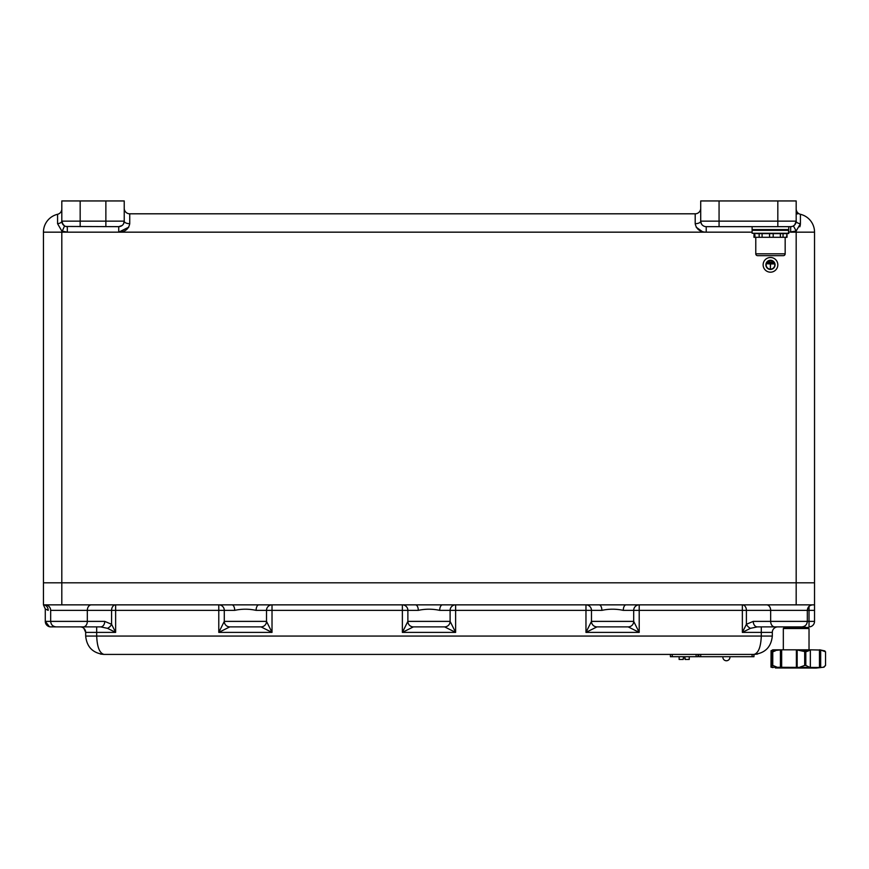 <?xml version="1.0" encoding="UTF-8"?>
<svg xmlns="http://www.w3.org/2000/svg" width="869" height="869" viewBox="0 0 869 869"><rect width="100%" height="100%" fill="white"/><g stroke="black" fill="none" stroke-linecap="round" stroke-linejoin="round"><path stroke-width="1.3" d="M701.424 223.865L700.707 221.15A5.507 2.542 0 0 1 695.2 223.691C696.319 229.177 699.99 232.001 706.215 232.164L704.77 232.088M702.348 231.621L696.188 227.189M128.764 227.178L118.727 232.164C124.951 232.001 128.623 229.177 129.742 223.691A5.507 2.542 -0 0 1 124.234 221.15A5.507 5.507 0 0 1 118.727 226.657L65.892 226.461A5.507 5.507 0 0 0 67.315 226.657L67.315 232.164L61.808 231.024L57.571 223.691L57.571 214.295A18.358 18.358 0 0 0 43.45 232.164L43.45 582.817L61.808 582.817L43.45 582.817L43.45 604.857L231.914 604.857A5.507 2.792 -90 0 1 234.706 610.364L224.289 610.364A5.507 5.507 0 0 0 218.782 604.857A5.507 5.507 0 0 1 224.289 610.364L115.631 610.364L115.631 632.393L107.517 628.33L100.674 626.886L56.17 626.886C52.824 626.56 50.989 624.724 50.663 621.378L50.663 610.364A5.507 5.507 0 0 0 45.155 604.857M129.742 223.691L129.742 213.807A5.507 5.507 0 0 1 124.234 208.299A5.507 5.507 0 0 0 129.742 213.807L695.2 213.807A5.507 5.507 0 0 0 700.707 208.299A5.507 5.507 0 0 1 695.2 213.807A5.507 5.507 0 0 0 700.707 208.299A5.507 5.507 0 0 1 695.2 213.807L695.2 223.691M231.914 604.857L814.535 604.857L814.535 610.364L814.535 582.817L796.178 582.817L814.535 582.817L814.535 232.164A18.358 18.358 0 0 0 800.414 214.295L800.414 223.691L796.178 231.024L788.835 232.164M796.178 604.857L796.178 582.817L61.808 582.817L61.808 604.857M719.065 200.945L719.065 221.15L700.707 221.15A5.507 5.507 0 0 0 706.215 226.657A5.507 5.507 0 0 1 700.707 221.15L700.707 200.945L796.178 200.945L796.178 221.15A5.507 5.507 0 0 1 790.671 226.657L706.215 226.657L706.215 232.164L61.808 232.164L61.808 582.817L796.178 582.817L796.178 231.024L793.419 225.918L794.722 224.875M105.866 200.945L80.165 200.945L80.165 221.15L105.866 221.15L105.866 200.945L124.234 200.945L124.234 221.15L123.507 223.865A5.507 5.507 0 0 0 124.234 221.15L105.866 221.15L105.866 226.657M63.252 224.865L61.808 221.15L61.808 200.945L80.165 200.945M57.604 214.295L57.571 214.295A18.358 18.358 0 0 0 43.45 232.164L61.808 232.164L64.567 225.918A5.507 5.507 0 0 1 61.808 221.15A5.507 2.618 0 0 1 57.571 223.691M797.731 213.872L796.178 213.807M799.817 226.809L800.045 226.146M800.164 225.701L800.382 224.441M61.808 208.94A5.507 5.507 0 0 1 57.571 214.295A5.507 5.507 0 0 0 61.808 208.94A5.507 5.507 0 0 1 57.571 214.295M62.405 223.626L64.567 225.918A5.507 5.507 0 0 1 61.808 221.15L61.938 222.355M80.165 226.657L80.165 221.15L61.808 221.15A5.507 5.507 0 0 0 67.315 226.657A5.507 5.507 0 0 1 65.892 226.461M122.866 224.778A5.507 5.507 0 0 1 118.727 226.657L122.018 225.56M124.234 208.299L124.234 208.299A5.507 5.507 0 0 0 129.742 213.807M124.158 222.008L123.941 222.92M121.008 226.157L119.9 226.527M800.382 214.295L800.382 214.295A5.507 5.507 0 0 1 796.178 208.94A5.507 5.507 0 0 0 800.414 214.295A5.507 5.507 0 0 1 796.178 208.94M701.033 223.018L701.728 224.332M800.414 223.691A5.507 2.618 0 0 1 796.178 221.15L794.744 224.854M795.211 224.256L795.58 223.626M796.037 222.355L796.178 221.15L777.82 221.15L777.82 200.945M814.535 232.164L790.671 232.164L790.671 226.657L792.093 226.461M794.701 224.897L793.419 225.918M705.965 226.646L705.335 226.581M700.751 221.856L700.707 221.269M719.065 226.657L719.065 221.15L777.82 221.15L777.82 226.657L788.835 226.657L788.465 233.631M770.477 229.959L788.465 229.959L770.477 229.959M770.477 233.631C793.679 233.631 793.679 233.631 770.477 233.631C747.275 233.631 747.275 233.631 770.477 233.631M786.554 237.302L786.999 233.631L786.554 237.302L783.045 237.302L783.045 233.631L780.373 233.631L780.373 237.302L773.204 237.302L773.204 233.631L769.543 233.631L769.543 237.302L762.091 237.302L762.091 233.631L759.158 233.631L759.158 237.302L754.9 237.302L754.9 233.631L754.064 233.631L753.944 237.302L754.064 233.631M759.158 233.631L756.638 233.631M769.543 233.631L762.091 233.631M780.373 233.631L773.204 233.631M786.554 233.631L783.045 233.631M786.999 233.631L786.999 237.302M783.045 237.302L780.373 237.302M773.204 237.302L769.543 237.302M762.091 237.302L759.158 237.302M754.9 237.302L754.064 237.302M755.78 237.302L755.78 253.824A1.836 1.836 0 0 0 757.616 255.66L783.327 255.66A1.836 1.836 0 0 0 785.163 253.824L785.163 237.302M770.477 255.66L763.101 255.66M770.477 269.151A4.312 4.312 0 0 0 774.79 264.839A4.312 4.312 0 0 0 770.477 260.526A4.312 4.312 0 0 0 766.154 264.839A4.312 4.312 0 0 0 770.477 269.151M770.477 260.255A4.595 4.595 0 0 0 765.882 264.839A4.595 4.595 0 0 0 770.477 269.433A4.595 4.595 0 0 0 775.061 264.839A4.595 4.595 0 0 0 770.477 260.255M770.477 257.496A7.343 7.343 0 0 0 763.134 264.839A7.343 7.343 0 0 0 770.477 272.182A7.343 7.343 0 0 0 777.82 264.839A7.343 7.343 0 0 0 770.477 257.496M772.313 262.09L768.641 261.906L772.313 262.09M766.806 263.741L770.379 263.926L770.379 268.51L770.564 263.926L774.149 263.926L766.806 263.741M773.225 263.003L767.718 262.818L773.225 263.003M52.629 626.886L50.793 626.886A5.507 5.507 0 0 1 45.286 621.378L45.286 608.952L43.45 604.857A5.507 4.747 90 0 1 48.197 610.364L45.286 608.952L48.197 610.364M772.443 626.886L799.98 626.886L772.443 626.886M85.542 626.886L83.272 626.886A5.507 4.052 90 0 0 87.324 621.378L87.324 610.364L50.663 610.364M777.82 626.886A5.507 5.507 0 0 0 772.313 632.393L772.313 636.065C771.14 647.133 765.024 653.249 753.944 654.422L104.03 654.422C92.961 653.249 86.846 647.133 85.673 636.065L85.673 632.393L83.891 628.33L85.673 632.393A5.507 5.507 0 0 0 80.165 626.886A5.507 5.507 0 0 1 85.673 632.393L96.687 632.393L96.687 636.065C97.154 647.133 99.609 653.249 104.03 654.422C92.961 653.249 86.846 647.133 85.673 636.065L761.298 636.065L761.298 632.393L742.354 632.393L746.406 624.279A5.507 3.357 45 0 0 750.458 628.33L742.354 632.393L742.354 610.364L639.204 610.364L639.204 632.393L628.189 626.886L596.981 626.886L585.967 632.393L591.474 621.378L591.474 610.364A5.507 5.507 0 0 0 585.967 604.857A5.507 5.507 0 0 1 591.474 610.364L455.617 610.364L455.617 632.393L444.602 626.886L413.383 626.886L402.369 632.393L407.876 621.378L407.876 610.364L272.019 610.364L272.019 632.393L261.004 626.886L229.796 626.886L218.782 632.393L224.289 621.378L224.289 610.364M809.028 606.377L809.028 610.364L814.535 610.364L814.535 621.378A5.507 5.507 0 0 1 809.028 626.886L809.028 610.364L746.406 610.364L746.406 624.279L753.249 621.378A5.507 4.052 90 0 0 757.312 626.886L772.313 626.886M757.507 654.075L753.944 654.422L753.944 656.714L752.109 656.714L752.109 654.422L753.944 654.422C758.376 653.249 760.831 647.133 761.298 636.065L772.313 636.065M224.289 621.378A5.507 5.507 0 0 0 229.796 626.886A5.507 5.507 0 0 1 224.289 621.378L266.511 621.378L266.511 610.364L256.105 610.364C248.936 608.811 241.81 608.811 234.706 610.364M596.981 626.886A5.507 5.507 0 0 1 591.474 621.378L633.697 621.378L633.697 610.364L623.279 610.364C616.121 608.811 608.984 608.811 601.88 610.364L591.474 610.364M96.687 626.886L100.674 626.886A5.507 4.052 90 0 0 104.736 621.378L111.58 624.279L115.631 632.393L96.687 632.393L96.687 626.886M58.006 626.886L50.196 626.853M753.249 621.378L807.323 621.378C806.997 624.724 805.161 626.56 801.815 626.886L757.312 626.886L750.458 628.33M413.383 626.886A5.507 5.507 0 0 1 407.876 621.378A5.507 5.507 0 0 0 413.383 626.886A5.507 5.507 0 0 1 407.876 621.378L450.109 621.378L450.109 610.364L439.692 610.364C432.534 608.811 425.397 608.811 418.293 610.364L407.876 610.364A5.507 5.507 0 0 0 402.369 604.857L402.369 632.393L455.617 632.393L450.109 621.378A5.507 5.507 0 0 1 444.602 626.886M258.897 604.857A5.507 2.792 -90 0 0 256.105 610.364M272.019 604.857A5.507 5.507 0 0 0 266.511 610.364L272.019 610.364L272.019 604.857A5.507 5.507 0 0 0 266.511 610.364M261.004 626.886A5.507 5.507 0 0 0 266.511 621.378L272.019 632.393L218.782 632.393L218.782 604.857M415.501 604.857A5.507 2.792 -90 0 1 418.293 610.364M442.484 604.857A5.507 2.792 -90 0 0 439.692 610.364M455.617 604.857A5.507 5.507 0 0 0 450.109 610.364L455.617 610.364L455.617 604.857A5.507 5.507 0 0 0 450.109 610.364A5.507 5.507 0 0 1 455.617 604.857M599.089 604.857A5.507 2.792 -90 0 1 601.88 610.364M626.071 604.857A5.507 2.792 -90 0 0 623.279 610.364M639.204 604.857A5.507 5.507 0 0 0 633.697 610.364L639.204 610.364L639.204 604.857A5.507 5.507 0 0 0 633.697 610.364M633.697 621.378A5.507 5.507 0 0 1 628.189 626.886A5.507 5.507 0 0 0 633.697 621.378L639.204 632.393L585.967 632.393L585.967 604.857M91.375 604.857A5.507 4.052 -90 0 0 87.324 610.364L115.631 610.364L115.631 604.857A5.507 4.052 -90 0 0 111.58 610.364L111.58 624.279A5.507 3.357 135 0 1 107.517 628.33M752.109 656.714L698.872 656.714L698.872 654.422M729.895 656.714A3.53 3.53 0 0 1 726.408 660.755A3.53 3.53 0 0 1 722.921 656.714M697.959 654.422L697.959 656.714L670.412 656.714L670.412 654.422M689.236 656.714L689.236 659.473L685.098 659.473L685.098 658.007L683.262 658.007L683.262 659.473L679.134 659.473L679.134 656.714M783.327 628.537L784.425 627.429L807.92 627.429L809.028 628.537L783.327 628.537L783.327 649.827M781.35 649.827L772.834 649.827L771.053 650.914L781.35 649.827L796.569 649.827L801.587 650.914L808.355 650.914L810.353 649.827L820.673 650.045L820.673 667.49L823.41 667.251L825.539 665.426L825.55 651.793L823.866 650.751M820.673 667.49L771.085 667.251M775.42 667.989L816.317 668.055L823.41 667.251M775.235 650.914L772.769 651.793L772.769 665.426L770.999 667.088L771.075 650.653M772.063 665.426L772.063 651.793L772.769 651.793M771.053 650.914L772.063 651.793M810.364 667.598L810.364 649.827L796.569 649.827M824.866 650.914L819.76 649.827M822.965 650.555L821.922 650.327M820.673 650.045L825.539 651.793L825.55 665.426L823.91 667.251M772.291 650.045L772.834 649.827M773.008 667.598C776.202 668.109 776.202 668.109 773.008 667.598C776.202 668.109 776.202 668.109 773.008 667.598L772.291 667.49L773.008 667.598M772.769 665.426L777.19 667.251M808.355 650.914L805.824 651.793L805.824 665.426L809.539 667.251M801.587 650.914L805.824 651.793M799.654 667.251L804.683 665.426L804.683 651.793M752.109 232.164L706.215 232.164M61.808 221.15A5.507 5.507 0 0 0 67.315 226.657M118.727 226.657L118.727 232.164M700.707 221.15A5.507 5.507 0 0 0 706.215 226.657M752.109 226.657L752.109 229.59L788.835 229.59M752.109 229.59L752.109 230.328L788.835 230.328M752.109 230.328L752.109 233.261L788.835 233.261M755.78 253.824L785.163 253.824M49.424 626.712L45.286 621.378L104.736 621.378M774.713 626.886A5.507 4.052 90 0 1 770.662 621.378L770.662 610.364A5.507 4.052 90 0 0 766.599 604.857M812.83 604.857C809.484 605.182 807.649 607.018 807.323 610.364L807.323 621.378L814.535 621.378M772.313 632.393L772.411 631.318L772.313 632.393L772.411 631.318L772.313 632.393L772.411 631.318L772.313 632.393L761.298 632.393L761.298 626.886M402.369 604.857A5.507 5.507 0 0 1 407.876 610.364M742.354 604.857L742.354 610.364L746.406 610.364A5.507 4.052 90 0 0 742.354 604.857M700.707 654.422L700.707 656.714M672.248 654.422L672.248 656.714M696.123 656.714L696.123 654.422M781.655 667.598L781.655 649.827M796.384 649.827L796.384 667.598M819.467 649.827L819.467 667.598M780.427 667.49L780.427 650.045M797.166 650.045L797.166 667.49M810.332 667.49L810.332 650.045M805.824 665.426L804.683 665.426M100.456 654.064L104.03 654.422M85.564 631.263L85.673 632.393L85.564 631.263M809.028 628.537L809.028 649.827M804.987 626.886L804.987 627.429M787.368 626.886L787.368 627.429"/></g></svg>
